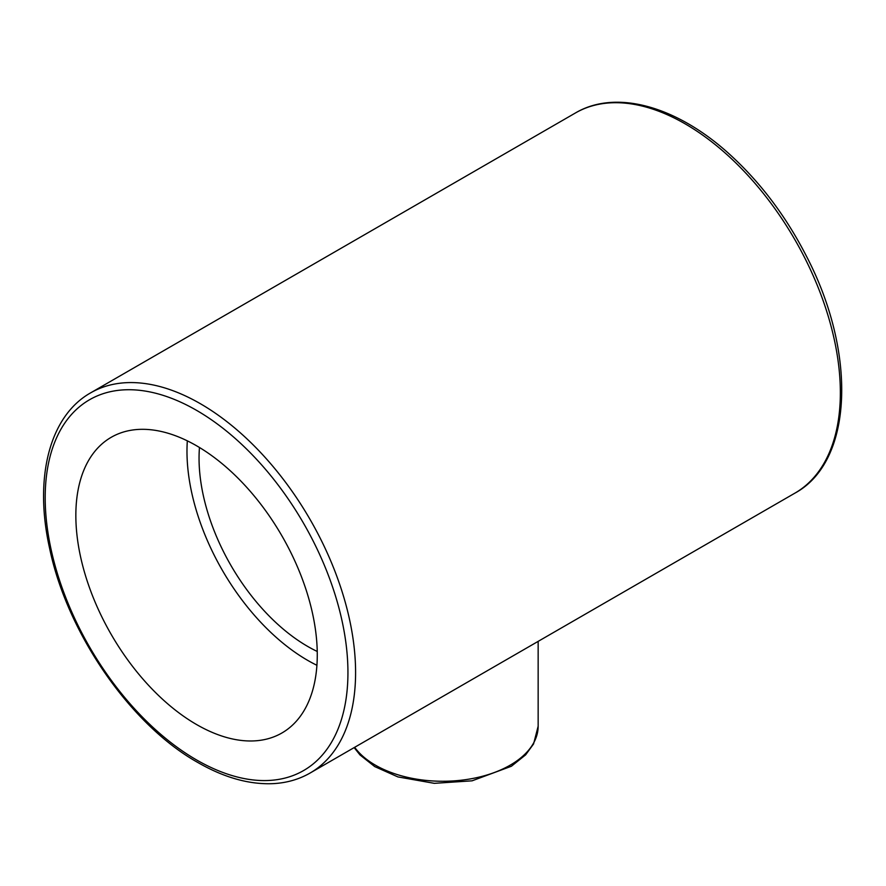 <?xml version="1.0" encoding="UTF-8"?>
<svg xmlns="http://www.w3.org/2000/svg" width="886" height="886" viewBox="0 0 886 886"><rect width="100%" height="100%" fill="white"/><g stroke="black" fill="none" stroke-linecap="round" stroke-linejoin="round"><path stroke-width="1.33" d="M196.559 445.769A170.71 98.556 60 0 1 308.084 596.2A170.71 98.556 60 0 1 281.914 732.988A170.71 98.556 60 0 1 111.204 634.431A170.71 98.556 60 0 1 111.204 437.307A170.71 98.556 60 0 1 196.559 445.769M316.922 665.297A170.71 98.556 60 0 1 187.334 440.84M199.472 447.485A153.643 88.7 -120 0 0 307.697 646.437A153.643 88.7 -120 0 0 317.243 651.465M575.413 112.987A219.484 126.72 60 0 1 794.897 239.707A219.484 126.72 60 0 1 794.897 493.148C853.329 461.551 856.895 352.894 806.57 256.453C786.259 216.771 760.919 183.003 730.529 155.139C677.679 106.508 616.224 88.788 575.413 112.987L90.649 392.852C49.295 416.11 33.912 478.185 49.594 548.268C67.103 633.025 130.386 724.715 197.689 762.414C224.258 777.698 249.542 784.763 273.519 783.623C286.942 782.859 299.158 779.326 310.133 773.013A219.484 126.72 -120 0 0 310.133 519.573A219.484 126.72 -120 0 0 90.649 392.852M354.145 747.607L360.004 754.95L374.712 766.578L397.892 776.911L434.317 783.335L472.083 780.821L511.399 766.246L525.653 754.828L533.582 743.93L538.156 726.199A95.378 55.065 180 0 1 461.407 780.201A95.378 55.065 180 0 1 354.677 747.297M196.559 759.933A214.069 123.586 60 0 1 65.475 422.068A214.069 123.586 60 0 1 327.654 573.441A214.069 123.586 60 0 1 196.559 759.933M310.133 773.013L794.897 493.148M538.156 726.199L538.156 641.375"/></g></svg>
